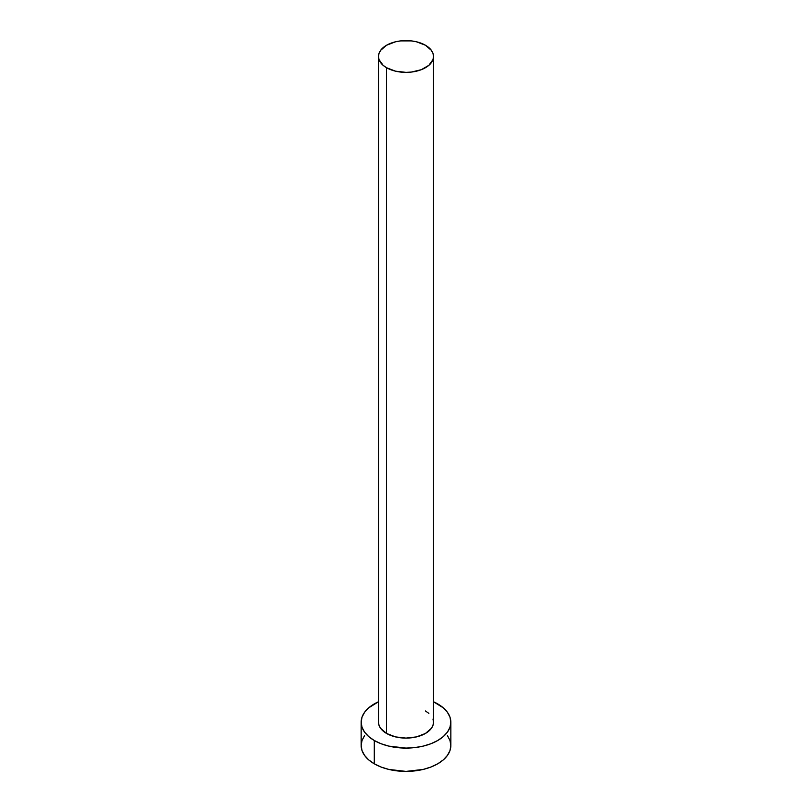 <?xml version="1.0" encoding="UTF-8"?>
<svg xmlns="http://www.w3.org/2000/svg" width="812" height="812" viewBox="0 0 812 812"><rect width="100%" height="100%" fill="white"/><g stroke="black" fill="none" stroke-linecap="round" stroke-linejoin="round"><path stroke-width="1.22" d="M386.542 733.439A27.517 15.885 0 0 0 416.526 736.89A27.517 15.885 0 0 0 433.517 722.213L432.989 725.309L431.426 728.293L425.458 733.439L416.526 736.89L406 738.098L395.474 736.89L386.542 733.439L380.574 728.293L379.011 725.309L378.483 722.213A27.517 15.885 0 0 0 386.542 733.439L386.542 67.721L386.542 733.439M425.458 45.249A27.517 15.885 180 0 1 433.517 56.485A27.517 15.885 180 0 1 416.526 71.162A27.517 15.885 180 0 1 386.542 67.721A27.517 15.885 180 0 1 378.483 56.485A27.517 15.885 180 0 1 395.474 41.808A27.517 15.885 180 0 1 425.458 45.249L416.526 41.808L411.369 40.904L400.631 40.904L395.474 41.808L386.542 45.249L380.574 50.405L379.011 53.389L378.483 56.485L379.011 59.591L383.122 65.315L386.542 67.721L395.474 71.162L406 72.369L411.369 72.065L421.286 69.7L428.878 65.315L432.989 59.591L433.517 56.485L432.989 53.389L431.426 50.405L425.458 45.249M364.568 735.601L362.02 740.463L361.157 745.507A44.843 25.893 0 0 0 374.291 763.818L374.291 740.514L381.082 743.741L388.836 746.126L406 748.096L414.749 747.598L423.164 746.126L430.918 743.741L437.709 740.514L443.281 736.596L447.432 732.119L449.98 727.258L450.843 722.213L449.98 717.158L447.432 712.307L443.281 707.831L433.517 701.771A44.843 25.893 180 0 1 437.709 703.902A44.843 25.893 180 0 1 450.843 722.213A44.843 25.893 180 0 1 423.164 746.126A44.843 25.893 180 0 1 374.291 740.514L374.291 763.818A44.843 25.893 0 0 0 423.164 769.431A44.843 25.893 0 0 0 450.843 745.507L449.98 740.463L447.432 735.601M374.291 740.514A44.843 25.893 180 0 1 361.157 722.213A44.843 25.893 180 0 1 378.483 701.771L368.719 707.831L364.568 712.307L362.02 717.158L361.157 722.213L362.02 727.258L364.568 732.119L368.719 736.596L374.291 740.514M425.458 710.977L428.878 713.383M432.989 719.107L433.517 722.213L433.517 56.485M361.157 722.213L361.157 745.507L362.02 750.562L364.568 755.414L368.719 759.89L374.291 763.818L381.082 767.035L388.836 769.431L406 771.4L423.164 769.431L430.918 767.035L437.709 763.818L443.281 759.89L447.432 755.414L449.98 750.562L450.843 745.507L450.843 722.213M378.483 722.213L378.483 56.485"/></g></svg>
